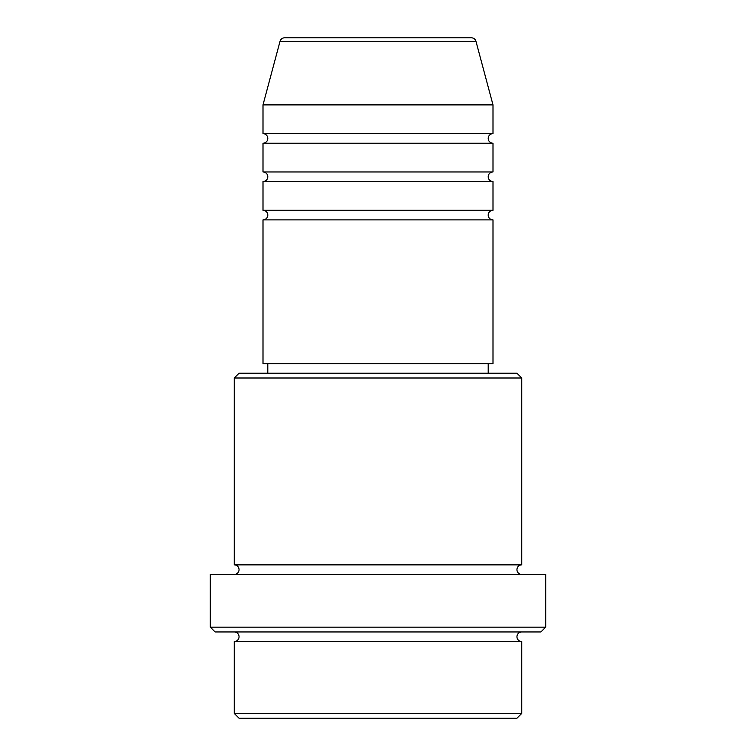 <?xml version="1.0" encoding="UTF-8"?>
<svg xmlns="http://www.w3.org/2000/svg" width="756" height="756" viewBox="0 0 756 756"><rect width="100%" height="100%" fill="white"/><g stroke="black" fill="none" stroke-linecap="round" stroke-linejoin="round"><path stroke-width="0.57" stroke-dasharray="3.78 2.83" d="M263.003 219.883L492.997 219.883M263.003 210.3L492.997 210.3M263.003 181.544L492.997 181.544M263.003 171.962L492.997 171.962M263.003 143.215L492.997 143.215M263.003 133.632L492.997 133.632M234.256 641.532L521.744 641.532M521.744 631.95L234.256 631.95L521.744 631.95M234.256 564.874L521.744 564.874M234.256 574.456L521.744 574.456L234.256 574.456M488.206 363.627L267.794 363.627L488.206 363.627M488.206 373.209L267.794 373.209L488.206 373.209M263.003 104.886L492.997 104.886M471.347 37.8L284.653 37.8M239.047 718.2L516.953 718.2M521.744 713.409L234.256 713.409M215.091 631.95L540.909 631.95M210.3 574.456L545.7 574.456M545.7 627.159L210.3 627.159M234.256 378L521.744 378M516.953 373.209L239.047 373.209M263.003 363.627L492.997 363.627M280.022 41.353L475.978 41.353"/><path stroke-width="1.13" d="M475.978 41.353L280.022 41.353A4.791 4.791 0 0 1 284.653 37.8L471.347 37.8A4.791 4.791 0 0 1 475.978 41.353L492.997 104.886L263.003 104.886L263.003 133.632A4.791 4.791 0 0 1 267.794 138.424A4.791 4.791 0 0 1 263.003 143.215L263.003 171.962A4.791 4.791 0 0 1 267.794 176.753A4.791 4.791 0 0 1 263.003 181.544L263.003 210.3A4.791 4.791 0 0 1 267.794 215.091A4.791 4.791 0 0 1 263.003 219.883L263.003 363.627L492.997 363.627L492.997 219.883L263.003 219.883M492.997 104.886L492.997 133.632A4.791 4.791 0 0 0 488.206 138.424A4.791 4.791 0 0 0 492.997 143.215L492.997 171.962A4.791 4.791 0 0 0 488.206 176.753A4.791 4.791 0 0 0 492.997 181.544L492.997 210.3A4.791 4.791 0 0 0 488.206 215.091A4.791 4.791 0 0 0 492.997 219.883M516.953 718.2L239.047 718.2L234.256 713.409L521.744 713.409L516.953 718.2M234.256 378L239.047 373.209L516.953 373.209L521.744 378L234.256 378L234.256 564.874A4.791 4.791 0 0 1 239.047 569.665A4.791 4.791 0 0 1 234.256 574.456M540.909 631.95L215.091 631.95L210.3 627.159L545.7 627.159L540.909 631.95M234.256 631.95A4.791 4.791 0 0 1 239.047 636.741A4.791 4.791 0 0 1 234.256 641.532L234.256 713.409M521.744 631.95A4.791 4.791 0 0 0 516.953 636.741A4.791 4.791 0 0 0 521.744 641.532L234.256 641.532M521.744 378L521.744 564.874A4.791 4.791 0 0 0 516.953 569.665A4.791 4.791 0 0 0 521.744 574.456M492.997 181.544L263.003 181.544M492.997 210.3L263.003 210.3M267.794 363.627L267.794 373.209M488.206 363.627L488.206 373.209M521.744 564.874L234.256 564.874M545.7 627.159L545.7 574.456L210.3 574.456L210.3 627.159M521.744 641.532L521.744 713.409M280.022 41.353L263.003 104.886M492.997 133.632L263.003 133.632M492.997 143.215L263.003 143.215M492.997 171.962L263.003 171.962"/></g></svg>
